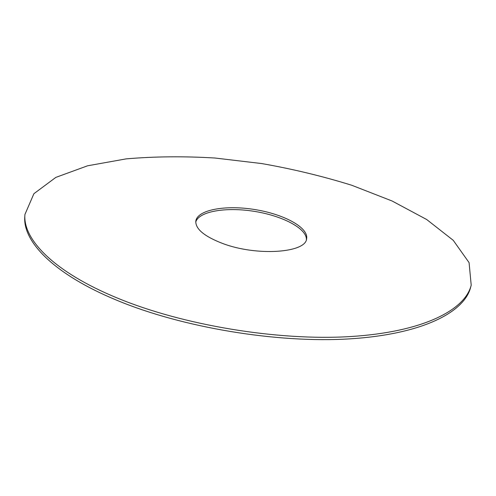 <?xml version="1.0" encoding="UTF-8"?>
<svg xmlns="http://www.w3.org/2000/svg" width="496" height="496" viewBox="0 0 496 496"><rect width="100%" height="100%" fill="white"/><g stroke="black" fill="none" stroke-linecap="round" stroke-linejoin="round"><path stroke-width="0.74" d="M117.248 298.003C182.627 325.19 277.766 341.006 350.114 336.573C422.654 332.153 465.118 310.198 471.2 285.15L469.08 262.626L453.251 240.331L426.678 219.511L392.082 200.992L351.807 185.281C322.859 176.272 292.832 169.031 261.727 163.562L215.072 158.032C184.097 156.153 154.467 156.438 126.182 158.875L87.556 165.8L55.843 177.388L33.902 193.7L24.93 214.464C22.711 239.14 53.642 271.876 117.248 298.003M222.617 243.468C256.829 256.494 306.218 252.886 306.627 238.632C308.624 227.36 283.421 213.987 254.448 209.492C225.506 204.811 197.402 209.746 195.815 221.08C195.35 228.923 204.284 236.387 222.617 243.468M24.93 214.464L24.8 216.523C22.574 241.304 53.469 274.158 117.006 300.334C182.305 327.583 277.338 343.387 349.63 338.873C422.115 334.378 464.578 312.306 470.685 287.141L471.2 285.15M306.392 239.587C306.888 228.433 282.218 215.704 254.157 211.333C226.12 206.82 198.722 211.302 195.753 222.059"/></g></svg>
